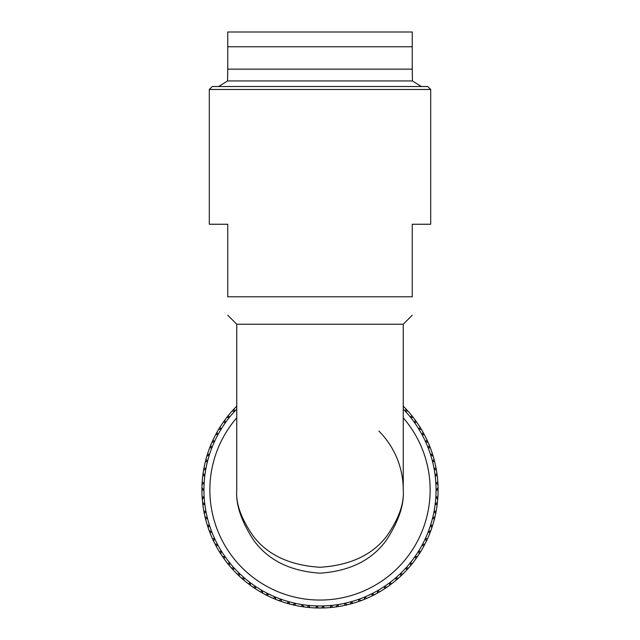 <?xml version="1.0" encoding="UTF-8"?>
<svg xmlns="http://www.w3.org/2000/svg" width="640" height="640" viewBox="0 0 640 640"><rect width="100%" height="100%" fill="white"/><g stroke="black" fill="none" stroke-linecap="round" stroke-linejoin="round"><path stroke-width="0.96" d="M252.104 32L227.752 32L227.752 69.144L412.248 69.144L412.248 32L387.896 32M227.752 32L412.248 32L412.248 46.76L227.752 46.76L227.752 32M320 89.472L209.304 89.472L212.256 86.52L427.744 86.52L430.696 89.472L320 89.472M209.304 89.472L209.304 224.248L227.752 224.248L227.752 296.792L412.248 296.792L412.248 224.248L430.696 224.248L430.696 89.472M378.864 431.056A83.248 83.248 0 0 1 403.248 489.92C404.352 504.392 398.808 521.04 386.6 539.872C372.136 560.072 349.944 571.168 320 573.168C290.056 571.168 267.864 560.072 253.4 539.872C241.192 521.04 235.64 504.392 236.752 489.92C235.64 503.368 241.192 518.832 253.4 536.328C267.864 555.096 290.056 565.408 320 567.264C349.944 565.408 372.136 555.096 386.6 536.328C398.808 518.832 404.352 503.368 403.248 489.92L403.248 324.24L236.752 324.24L227.752 315.24M412.248 296.792C412.248 320.688 412.248 320.688 412.248 296.792M227.752 296.792C227.752 320.688 227.752 320.688 227.752 296.792M239.488 576.296L237.472 574.376A118.08 118.08 0 0 1 233.048 569.808L231.192 567.736M212.568 538.92L212.536 538.856A118.08 118.08 0 0 1 210.064 533L210.032 532.936M209.4 531.272L209.688 532.04M209.576 531.744L209.192 530.712M213.576 541.08L213.104 540.08M228.216 564.208L227.72 563.592A118.08 118.08 0 0 1 223.888 558.52L223.432 557.872M223.136 557.448L222.816 556.992M220.352 553.272L220.056 552.8M219.784 552.368L219.368 551.696A118.08 118.08 0 0 1 216.192 546.184L216.152 546.128M250.712 585.536L248.48 583.872A118.08 118.08 0 0 1 243.52 579.888L241.424 578.064M228.896 565.04L228.544 564.608M229.48 565.744L227.72 563.592L229.512 562.648L229.384 565.624A118.08 118.08 0 0 0 231.296 567.856L234.256 568.176L233.048 569.808L232.512 569.224M232.168 568.84L231.8 568.424M215.552 545L215.224 544.36M220.464 553.44L220.08 552.84M219.408 551.752L221.264 550.976L220.768 553.912A118.08 118.08 0 0 0 222.392 556.368L225.288 557.048L223.888 558.52L222.304 556.232M203.864 511.24L203.848 511.168A118.08 118.08 0 0 1 202.872 504.888L202.864 504.816M202.712 503.552L202.592 502.448M204.312 513.576L204.096 512.496M212.872 539.584L212.536 538.856L214.512 538.384L213.656 541.232A118.08 118.08 0 0 0 214.968 543.864L217.752 544.904L216.192 546.184L214.896 543.728M220.848 554.048L219.368 551.696M207.912 527.056L207.736 526.52M207.584 526.04L207.344 525.28A118.08 118.08 0 0 1 205.6 519.168L205.584 519.096M207.36 525.352L209.352 525.056L208.152 527.776A118.08 118.08 0 0 0 209.128 530.552L211.776 531.92L210.064 533L209.776 532.264M207.976 527.248L207.752 526.568M205.376 518.256L205.152 517.368M205.272 517.856L205.016 516.784M213.368 540.632L213.088 540.04M216.192 546.184L215.816 545.488M215.576 545.04L215.312 544.544M274.288 598.792L273.552 598.48A118.08 118.08 0 0 1 267.776 595.824L267.064 595.472M266.608 595.24L266.12 594.992M262.264 592.92L261.416 592.44M261.256 592.352L260.568 591.952A118.08 118.08 0 0 1 255.16 588.6L255.104 588.568M289.928 604.104L287.248 603.368A118.08 118.08 0 0 1 281.184 601.44L278.568 600.496M238.048 574.928L237.472 574.376L239.136 573.216L239.368 576.184A118.08 118.08 0 0 0 241.544 578.168L244.52 578.128L243.472 579.84M242.504 579.008L241.672 578.28M250.128 585.112L249.552 584.68M248.536 583.92L249.984 582.52L250.584 585.44A118.08 118.08 0 0 0 252.984 587.136L255.928 586.728L255.16 588.6L252.856 587.048M275.272 599.2L274.752 598.984M276.128 599.544L273.552 598.48L274.688 596.808L275.976 599.488A118.08 118.08 0 0 0 278.72 600.552L281.48 599.432L281.184 601.44L280.44 601.176M279.96 601L279.44 600.816M262.36 592.976L261.736 592.624M260.624 591.984L261.896 590.424L262.848 593.248A118.08 118.08 0 0 0 265.44 594.64L268.312 593.872L267.776 595.824L265.296 594.568M254.04 587.856L253.44 587.456M304.192 606.936L301.44 606.528A118.08 118.08 0 0 1 295.184 605.36L292.472 604.744M262.984 593.32L260.568 591.952M243.52 579.888L242.92 579.368M242.536 579.04L242.12 578.672M238.816 575.664L238.408 575.28M223.176 557.504L222.704 556.824M229.272 565.488L228.568 564.64M249.968 584.992L249.52 584.656M249.112 584.352L248.48 583.872M255.16 588.6L254.496 588.168M254.072 587.88L253.616 587.576M239.248 576.064L238.44 575.312M232.144 568.808L231.408 567.984M203.528 470.512L204.016 467.776A118.08 118.08 0 0 1 205.376 461.568L206.08 458.872M207.376 454.448L207.616 453.688L209.392 454.664L206.84 456.2A118.08 118.08 0 0 0 206.032 459.024L207.4 461.672L205.376 461.568L205.568 460.792M205.608 460.656L205.84 459.768M207.064 455.472L207.36 454.504M202.024 484.976L202.176 482.2A118.08 118.08 0 0 1 202.76 475.864L203.128 473.104M211.776 442.688L212.92 440.152A118.08 118.08 0 0 1 215.76 434.464L217.088 432.024M206.792 456.352L207.616 453.688A118.08 118.08 0 0 1 209.728 447.696L210.76 445.104M202.04 484.64L202.096 483.544M202.168 482.264L204.136 482.712L202.032 484.816A118.08 118.08 0 0 0 201.944 487.752L203.912 489.984L201.92 490.312M203.872 468.56L204.016 467.776L205.896 468.528L203.552 470.36A118.08 118.08 0 0 0 203.104 473.264L204.784 475.72L202.768 475.792M202.928 474.528L203.024 473.816M202.168 497.528L202.12 496.736L204.128 497L202.296 499.352A118.08 118.08 0 0 0 202.568 502.28L204.8 504.256L202.872 504.888L202.776 504.096M202.712 503.592L202.656 503.032M202.24 498.592L202.2 498.032M203.992 511.952L203.848 511.168L205.872 511.192L204.352 513.744A118.08 118.08 0 0 0 204.976 516.616L207.432 518.304L205.6 519.168L204.944 516.464M208.208 527.928L207.344 525.28M204.2 513L204.088 512.448M205.6 519.168L205.408 518.392M201.928 489.032L201.936 488.312M202.288 499.176L202.2 498.08M202.12 496.808L202.12 496.736A118.08 118.08 0 0 1 201.92 490.376L201.944 487.6M213.72 541.376L212.536 538.856M210.064 533L209.08 530.4M202.312 499.512L202.12 496.736M203.68 469.608L203.776 469.056M202.76 475.864L202.856 475.08M202.92 474.568L203.008 473.928M202.064 484.056L202.176 482.2M201.92 490.376L201.92 489.584M201.928 489.072L201.928 488.512M202.872 504.888L202.552 502.12M204.384 513.896L203.848 511.168M430.92 530.4L429.936 533A118.08 118.08 0 0 1 427.456 538.856L426.28 541.376M407 569.752L406.952 569.808A118.08 118.08 0 0 1 402.528 574.376L402.472 574.424M401.56 575.312L400.752 576.064M408.336 568.272L407.856 568.808M424.184 545.488L423.808 546.184A118.08 118.08 0 0 1 420.632 551.696L420.112 552.528M419.944 552.8L419.648 553.264M417.184 556.992L416.864 557.448M416.568 557.872L416.112 558.52A118.08 118.08 0 0 1 412.28 563.592L412.232 563.648M435.056 516.464L434.4 519.168A118.08 118.08 0 0 1 432.656 525.28L431.792 527.928M424.688 544.544L424.424 545.04M425.104 543.728L423.808 546.184L422.248 544.904L425.032 543.864A118.08 118.08 0 0 0 426.344 541.232L425.488 538.384L427.456 538.856L427.128 539.584M426.912 540.04L426.632 540.632M411.432 564.64L410.976 565.192M417.512 556.504L416.888 557.416M416.152 558.456L414.712 557.048L417.608 556.368A118.08 118.08 0 0 0 419.232 553.912L418.736 550.976L420.632 551.696L419.152 554.048M384.896 588.568L384.84 588.6A118.08 118.08 0 0 1 379.432 591.952L379.376 591.984M378.584 592.44L377.824 592.872M378.264 592.624L377.304 593.16M386.872 587.24L385.96 587.856M407.488 569.224L406.952 569.808L405.744 568.176L408.704 567.856A118.08 118.08 0 0 0 410.616 565.624L410.488 562.648L412.28 563.592L410.52 565.744M417.696 556.232L416.112 558.52M397.888 578.672L397.464 579.04M397.08 579.368L396.48 579.888A118.08 118.08 0 0 1 391.52 583.872L391.464 583.92M396.528 579.84L395.48 578.128L398.456 578.168A118.08 118.08 0 0 0 400.632 576.184L400.864 573.216L402.528 574.376L401.952 574.928M401.592 575.28L401.184 575.664M398.328 578.28L397.496 579.008M390.448 584.68L389.872 585.112M408.2 568.424L407.832 568.84M412.28 563.592L411.784 564.208M411.456 564.608L411.112 565.032M438.08 489.584L438.08 490.376A118.08 118.08 0 0 1 437.88 496.736L437.832 497.528M437.8 498.032L437.76 498.584M437.344 503.032L437.288 503.592M437.28 503.624L437.128 504.888A118.08 118.08 0 0 1 436.152 511.168L436.136 511.24M436.872 473.104L437.24 475.864A118.08 118.08 0 0 1 437.824 482.2L437.976 484.976M430.224 532.264L429.936 533L428.224 531.92L430.872 530.552A118.08 118.08 0 0 0 431.848 527.776L430.648 525.056L432.64 525.352M432.248 526.568L432.024 527.248M434.984 516.784L434.728 517.856M434.648 518.168L434.848 517.36M434.416 519.096L432.568 518.304L435.024 516.616A118.08 118.08 0 0 0 435.648 513.744L434.128 511.192L436.152 511.168L435.616 513.896M438.072 488.512L438.072 489.072M438.056 487.6L438.08 490.376L436.088 489.984L438.056 487.752A118.08 118.08 0 0 0 437.968 484.816L435.864 482.712L437.824 482.2L437.872 482.992M437.888 483.216L437.936 484.056M437.408 502.448L437.288 503.552M437.136 504.816L435.2 504.256L437.432 502.28A118.08 118.08 0 0 0 437.704 499.352L435.872 497L437.88 496.736L437.688 499.512M435.904 512.496L435.76 513.2M433.92 458.872L434.624 461.568A118.08 118.08 0 0 1 435.984 467.776L436.472 470.512M437.448 502.12L437.128 504.888M432.656 525.28L432.416 526.04M432.264 526.52L432.088 527.056M430.608 531.264L430.312 532.04M419.92 552.84L419.328 553.768M424.96 544.016L424.448 545M434.592 518.392L434.4 519.168M436.152 511.168L436.008 511.952M435.912 512.448L435.8 513M430.808 530.712L430.424 531.744M426.896 540.08L426.592 540.728M347.528 604.744L344.816 605.36A118.08 118.08 0 0 1 338.56 606.528L335.808 606.936M288.008 603.584L287.248 603.368L288.168 601.56L289.776 604.064A118.08 118.08 0 0 0 292.624 604.784L295.232 603.336L295.12 605.352M293.872 605.072L293.168 604.912M303.48 606.84L302.768 606.736M301.504 606.544L302.128 604.624L304.032 606.912A118.08 118.08 0 0 0 306.952 607.28L309.352 605.52L309.488 607.528M331.232 607.464L330.44 607.536A118.08 118.08 0 0 1 324.096 607.928L323.112 607.96M322.792 607.968L322.232 607.976M317.768 607.976L317.208 607.968M316.888 607.96L315.904 607.928A118.08 118.08 0 0 1 309.56 607.536L306.792 607.256M361.432 600.496L358.816 601.44A118.08 118.08 0 0 1 352.752 603.368L350.072 604.104M332.296 607.36L331.464 607.44M333.208 607.256L330.44 607.536L330.648 605.52L333.048 607.28A118.08 118.08 0 0 0 335.968 606.912L337.872 604.624L338.56 606.528L337.776 606.656M337.272 606.728L336.728 606.808M307.712 607.36L308.536 607.44M308.216 607.408L307.12 607.296M318.36 607.992L317.256 607.968M315.976 607.928L316.36 605.952L318.528 607.992A118.08 118.08 0 0 0 321.472 607.992L323.64 605.952L324.096 607.928L321.312 607.992M266.576 595.224L265.936 594.896M275.456 599.28L274.792 599.008M318.688 607.992L315.904 607.928M289.04 603.872L288.504 603.72M295.184 605.36L294.408 605.192M293.912 605.08L293.376 604.96M289.608 604.024L288.544 603.736M279.92 600.992L278.88 600.608M318.096 607.984L317.632 607.976M322.368 607.976L321.96 607.984M303.28 606.808L302.728 606.728M302.224 606.656L301.44 606.528M309.56 607.536L308.768 607.464M372.936 595.472L372.224 595.824L371.688 593.872L374.56 594.64A118.08 118.08 0 0 0 377.152 593.248L378.104 590.424L379.432 591.952L378.744 592.352M373.888 594.984L373.392 595.24M385.504 588.168L384.84 588.6L384.072 586.728L387.016 587.136A118.08 118.08 0 0 0 389.416 585.44L390.016 582.52L391.52 583.872L389.288 585.536M398.576 578.064L396.48 579.888M345.592 605.192L344.816 605.36L344.768 603.336L347.376 604.784A118.08 118.08 0 0 0 350.224 604.064L351.832 601.56L352.688 603.384M351.456 603.736L350.768 603.92M361.12 600.608L360.08 600.992M358.88 601.416L358.52 599.432L361.28 600.552A118.08 118.08 0 0 0 364.024 599.488L365.312 596.808L366.384 598.512M386.464 587.52L385.928 587.88M391.52 583.872L390.888 584.352M390.48 584.656L390.04 584.984M374.408 594.72L373.424 595.224M372.288 595.792L372.224 595.824A118.08 118.08 0 0 1 366.448 598.48L363.872 599.544M365.208 599.008L364.184 599.424M408.808 567.736L406.952 569.808M402.528 574.376L400.512 576.296M374.704 594.568L372.224 595.824M352.752 603.368L351.992 603.584M351.496 603.72L350.968 603.864M346.632 604.96L346.088 605.08M322.744 607.968L321.64 607.992M332.88 607.296L331.784 607.408M360.568 600.816L360.04 601M359.56 601.176L358.816 601.44M366.448 598.48L365.712 598.792M365.248 598.984L364.736 599.2M379.432 591.952L377.016 593.32M387.144 587.048L384.84 588.6M347.208 604.824L346.128 605.072M337.232 606.736L336.52 606.84M437.8 498.08L437.744 498.792M438.064 487.928L438.072 489.032M429.24 445.104L430.272 447.696A118.08 118.08 0 0 1 432.384 453.688L433.208 456.352M436.992 473.928L437.08 474.568M437.144 475.08L437.24 475.864L435.216 475.72L436.896 473.264A118.08 118.08 0 0 0 436.448 470.36L434.104 468.528L435.984 467.776L436.128 468.56M436.224 469.056L436.32 469.6M218.768 429.136L219.144 428.52M219.808 427.432L219.848 427.376A118.08 118.08 0 0 1 223.36 422.072L223.4 422.016M224.144 420.976L224.56 420.392M219.328 428.208L219.848 427.376L221.336 428.752L218.488 429.616A118.08 118.08 0 0 0 217.016 432.16L217.696 435.056L215.936 434.12M216.64 432.832L216.24 433.56M216.392 433.28L216.744 432.648M212.896 440.216L214.56 441.344L211.84 442.544A118.08 118.08 0 0 0 210.696 445.256L211.728 448.048L209.76 447.624M227.136 417L227.48 416.56M227.8 416.16L228.296 415.544A118.08 118.08 0 0 1 232.432 410.712L232.48 410.656M228.248 415.592L229.6 417.088L226.664 417.592A118.08 118.08 0 0 0 224.896 419.944L225.208 422.904L223.36 422.072L223.824 421.424M224.12 421.008L224.44 420.56M233.344 409.72L234.096 408.912M226.768 417.456L227.456 416.592M218.872 428.96L219.168 428.48M215.76 434.464L216.128 433.76M210.216 446.44L210.488 445.776M207 455.664L207.248 454.872M436.224 469.096L436.352 469.808M434.008 459.192L434.288 460.256M434.368 460.568L434.16 459.76M434.608 461.496L432.6 461.672L433.968 459.024A118.08 118.08 0 0 0 433.16 456.2L430.608 454.664L432.4 453.76M423.872 433.76L424.24 434.464A118.08 118.08 0 0 1 427.08 440.152L427.408 440.88M428.088 442.392L427.848 441.84M429.592 445.96L429.792 446.48M429.984 446.952L430.272 447.696L428.272 448.048L429.304 445.256A118.08 118.08 0 0 0 428.16 442.544L425.44 441.344L427.104 440.216M415.016 419.816L416.64 422.072A118.08 118.08 0 0 1 420.152 427.376L421.6 429.752M236.752 406.184L236.264 406.672A118.08 118.08 0 0 0 234.216 408.784L234.168 411.76L232.432 410.712L234.32 408.672M226.568 417.72L228.296 415.544M232.432 410.712L232.968 410.12M233.312 409.752L233.696 409.336M415.208 420.08L415.856 420.976M416.6 422.016L414.792 422.904L415.104 419.944A118.08 118.08 0 0 0 413.336 417.592L410.4 417.088L411.752 415.592M424.208 434.4L422.304 435.056L422.984 432.16A118.08 118.08 0 0 0 421.512 429.616L418.664 428.752L420.184 427.432M420.856 428.52L421.424 429.464M406.304 409.336L406.688 409.752M407.032 410.12L407.568 410.712A118.08 118.08 0 0 1 411.704 415.544L413.432 417.72M407.52 410.656L405.832 411.76L405.784 408.784A118.08 118.08 0 0 0 403.736 406.672L403.264 406.2M412.544 416.592L412.992 417.152M406.168 409.192L406.656 409.72M423.352 432.824L423.624 433.312M420.152 427.376L420.568 428.048M420.832 428.48L421.128 428.96M432.664 454.584L432.936 455.464M432.784 454.976L433 455.664M429.512 445.776L429.824 446.544M405.68 408.672L407.568 410.712M423.072 432.312L423.608 433.28M415.552 420.56L415.88 421.008M416.176 421.424L416.64 422.072M411.704 415.544L412.2 416.16M412.52 416.56L412.864 416.992M436.92 473.432L437.072 474.528M437.904 483.544L437.944 484.256M434.432 460.792L434.624 461.568M432.384 453.688L432.624 454.448M427.08 440.152L428.224 442.688M422.912 432.024L424.24 434.464M212.592 440.88L212.92 440.152M209.728 447.696L210.016 446.952M210.208 446.48L210.408 445.96M205.712 460.256L205.992 459.192M203.584 470.184L203.776 469.096M223.36 422.072L224.984 419.816M218.4 429.752L219.848 427.376M403.248 409.072A116.04 116.04 0 0 1 401.656 572.376A116.04 116.04 0 0 1 238.344 572.376A116.04 116.04 0 0 1 236.752 409.072A116.04 116.04 0 0 0 238.344 572.376A116.04 116.04 0 0 0 401.656 572.376A116.04 116.04 0 0 0 403.248 409.072M236.752 489.92L236.752 324.24M412.248 69.144L412.432 80.952L227.568 80.952L218.632 86.52M412.432 80.952L421.368 86.52M227.568 80.952L227.752 69.144M236.752 417.808A110.136 110.136 0 0 0 244 569.632A110.136 110.136 0 0 0 396 569.632A110.136 110.136 0 0 0 403.248 417.808M403.248 324.24L412.248 315.24"/></g></svg>

